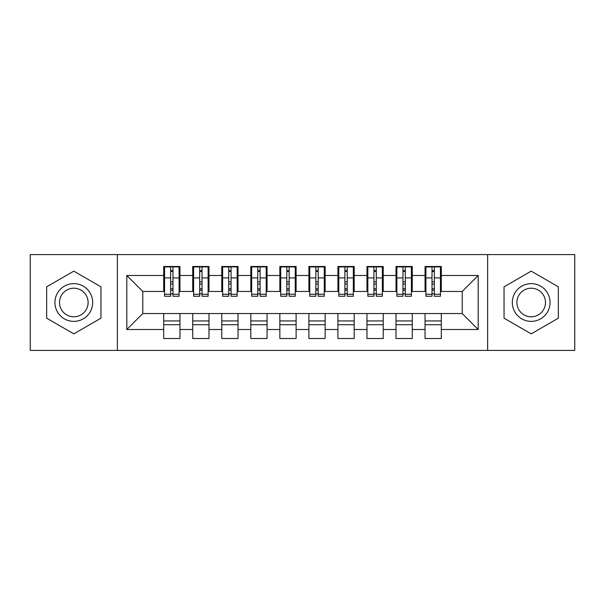 <?xml version="1.0" encoding="UTF-8"?>
<svg xmlns="http://www.w3.org/2000/svg" width="605" height="605" viewBox="0 0 605 605"><rect width="100%" height="100%" fill="white"/><g stroke="black" fill="none" stroke-linecap="round" stroke-linejoin="round"><path stroke-width="0.91" d="M487.63 350.416L574.75 350.416L574.75 254.584L487.63 254.584L487.63 350.416L117.37 350.416L117.37 254.584L30.25 254.584L30.25 350.416L117.37 350.416M432.015 284.063L434.345 284.063L432.015 284.063M441.31 320.937L425.05 320.937M425.05 324.719L441.31 324.719M402.975 284.063L405.305 284.063L402.975 284.063M412.27 320.937L396.01 320.937M396.01 324.719L412.27 324.719M373.935 284.063L376.265 284.063L373.935 284.063M383.23 320.937L366.97 320.937M366.97 324.719L383.23 324.719M344.895 284.063L347.225 284.063L344.895 284.063M354.19 320.937L337.93 320.937M337.93 324.719L354.19 324.719M315.855 284.063L318.185 284.063L315.855 284.063M325.15 320.937L308.89 320.937M308.89 324.719L325.15 324.719M286.815 284.063L289.145 284.063L286.815 284.063M296.11 320.937L279.85 320.937M279.85 324.719L296.11 324.719M257.775 284.063L260.105 284.063L257.775 284.063M267.07 320.937L250.81 320.937M250.81 324.719L267.07 324.719M228.735 284.063L231.065 284.063L228.735 284.063M238.03 320.937L221.77 320.937M221.77 324.719L238.03 324.719M199.695 284.063L202.025 284.063L199.695 284.063M208.99 320.937L192.73 320.937M192.73 324.719L208.99 324.719M487.63 254.584L117.37 254.584M164.56 291.466L142.78 291.466L126.808 275.494L126.808 329.506L163.69 329.506L163.69 338.513L179.95 338.513L179.95 329.506L192.73 329.506L192.73 338.513L208.99 338.513L208.99 329.506L221.77 329.506L221.77 338.513L238.03 338.513L238.03 329.506L250.81 329.506L250.81 338.513L267.07 338.513L267.07 329.506L279.85 329.506L279.85 338.513L296.11 338.513L296.11 329.506L308.89 329.506L308.89 338.513L325.15 338.513L325.15 329.506L337.93 329.506L337.93 338.513L354.19 338.513L354.19 329.506L366.97 329.506L366.97 338.513L383.23 338.513L383.23 329.506L396.01 329.506L396.01 338.513L412.27 338.513L412.27 329.506L425.05 329.506L425.05 338.513L441.31 338.513L441.31 313.534L462.22 313.534L462.22 291.466L440.44 291.466M126.808 275.494L163.69 275.494L163.69 291.466M462.22 291.466L478.192 275.494L441.31 275.494L441.31 266.487L425.05 266.487L425.05 275.494L412.27 275.494L412.27 266.487L396.01 266.487L396.01 275.494L383.23 275.494L383.23 266.487L366.97 266.487L366.97 275.494L354.19 275.494L354.19 266.487L337.93 266.487L337.93 275.494L325.15 275.494L325.15 266.487L308.89 266.487L308.89 275.494L296.11 275.494L296.11 266.487L279.85 266.487L279.85 275.494L267.07 275.494L267.07 266.487L250.81 266.487L250.81 275.494L238.03 275.494L238.03 266.487L221.77 266.487L221.77 275.494L208.99 275.494L208.99 266.487L192.73 266.487L192.73 275.494L179.95 275.494L179.95 266.487L163.69 266.487L163.69 275.494M478.192 275.494L478.192 329.506L441.31 329.506M412.27 329.506L412.27 313.534L441.31 313.534M425.05 329.506L425.05 313.534M441.31 275.494L441.31 291.466M383.23 329.506L383.23 313.534L412.27 313.534M396.01 329.506L396.01 313.534M425.05 275.494L425.05 291.466L411.4 291.466M412.27 275.494L412.27 291.466M354.19 329.506L354.19 313.534L383.23 313.534M366.97 329.506L366.97 313.534M396.01 275.494L396.01 291.466L382.36 291.466M383.23 275.494L383.23 291.466M325.15 329.506L325.15 313.534L354.19 313.534M337.93 329.506L337.93 313.534M366.97 275.494L366.97 291.466L353.32 291.466M354.19 275.494L354.19 291.466M296.11 329.506L296.11 313.534L325.15 313.534M308.89 329.506L308.89 313.534M337.93 275.494L337.93 291.466L324.28 291.466M325.15 275.494L325.15 291.466M267.07 329.506L267.07 313.534L296.11 313.534M279.85 329.506L279.85 313.534M308.89 275.494L308.89 291.466L295.24 291.466M296.11 275.494L296.11 291.466M238.03 329.506L238.03 313.534L267.07 313.534M250.81 329.506L250.81 313.534M279.85 275.494L279.85 291.466L266.2 291.466M267.07 275.494L267.07 291.466M208.99 329.506L208.99 313.534L238.03 313.534M221.77 329.506L221.77 313.534M250.81 275.494L250.81 291.466L237.16 291.466M238.03 275.494L238.03 291.466M179.95 329.506L179.95 313.534L208.99 313.534M192.73 329.506L192.73 313.534M221.77 275.494L221.77 291.466L208.12 291.466M208.99 275.494L208.99 291.466M170.655 284.063L172.985 284.063L170.655 284.063M179.95 320.937L163.69 320.937M163.69 324.719L179.95 324.719M126.808 329.506L142.78 313.534L179.95 313.534M163.69 329.506L163.69 313.534M192.73 275.494L192.73 291.466L179.08 291.466M179.95 275.494L179.95 291.466M100.959 286.823L73.81 271.146L46.661 286.823L46.661 318.177L73.81 333.854L100.959 318.177L100.959 286.823L100.959 318.177L73.81 333.854L46.661 318.177L46.661 286.823L73.81 271.146L100.959 286.823M504.041 286.823L504.041 318.177L531.19 333.854L558.339 318.177L558.339 286.823L531.19 271.146L504.041 286.823L531.19 271.146L558.339 286.823L558.339 318.177L531.19 333.854L504.041 318.177L504.041 286.823M142.78 291.466L142.78 313.534M425.92 291.466L425.05 291.466M396.88 291.466L396.01 291.466M367.84 291.466L366.97 291.466M338.8 291.466L337.93 291.466M309.76 291.466L308.89 291.466M280.72 291.466L279.85 291.466M251.68 291.466L250.81 291.466M222.64 291.466L221.77 291.466M193.6 291.466L192.73 291.466M478.192 329.506L462.22 313.534M164.56 266.782L179.08 266.782L164.56 266.782L164.56 296.253L170.655 296.253L170.655 266.888L179.08 266.934L179.08 296.253L172.985 296.253L172.985 266.934M170.655 270.669L172.985 270.669M170.655 293.818L172.985 293.818M172.985 290.173L170.655 290.173M170.655 288.744L172.985 288.744M179.95 280.281L179.08 280.281M179.95 284.063L179.08 284.063M164.56 280.281L163.69 280.281M164.56 284.063L163.69 284.063M193.6 266.782L208.12 266.782L193.6 266.782L193.6 296.253L199.695 296.253L199.695 266.888L208.12 266.934L208.12 296.253L202.025 296.253L202.025 266.934M199.695 270.669L202.025 270.669M199.695 293.818L202.025 293.818M202.025 290.173L199.695 290.173M199.695 288.744L202.025 288.744M208.99 280.281L208.12 280.281M208.99 284.063L208.12 284.063M193.6 280.281L192.73 280.281M193.6 284.063L192.73 284.063M222.64 266.782L237.16 266.782L222.64 266.782L222.64 296.253L228.735 296.253L228.735 266.888L237.16 266.934L237.16 296.253L231.065 296.253L231.065 266.934M228.735 270.669L231.065 270.669M228.735 293.818L231.065 293.818M231.065 290.173L228.735 290.173M228.735 288.744L231.065 288.744M238.03 280.281L237.16 280.281M238.03 284.063L237.16 284.063M222.64 280.281L221.77 280.281M222.64 284.063L221.77 284.063M251.68 266.782L266.2 266.782L251.68 266.782L251.68 296.253L257.775 296.253L257.775 266.888L266.2 266.934L266.2 296.253L260.105 296.253L260.105 266.934M257.775 270.669L260.105 270.669M257.775 293.818L260.105 293.818M260.105 290.173L257.775 290.173M257.775 288.744L260.105 288.744M267.07 280.281L266.2 280.281M267.07 284.063L266.2 284.063M251.68 280.281L250.81 280.281M251.68 284.063L250.81 284.063M280.72 266.782L295.24 266.782L280.72 266.782L280.72 296.253L286.815 296.253L286.815 266.888L295.24 266.934L295.24 296.253L289.145 296.253L289.145 266.934M286.815 270.669L289.145 270.669M286.815 293.818L289.145 293.818M289.145 290.173L286.815 290.173M286.815 288.744L289.145 288.744M296.11 280.281L295.24 280.281M296.11 284.063L295.24 284.063M280.72 280.281L279.85 280.281M280.72 284.063L279.85 284.063M73.81 283.624A18.876 18.876 0 0 0 54.934 302.5A18.876 18.876 0 0 0 73.81 321.376A18.876 18.876 0 0 0 92.686 302.5A18.876 18.876 0 0 0 73.81 283.624M73.81 288.207A14.293 14.293 0 0 0 59.517 302.5A14.293 14.293 0 0 0 73.81 316.793A14.293 14.293 0 0 0 88.103 302.5A14.293 14.293 0 0 0 73.81 288.207M531.19 283.624A18.876 18.876 0 0 0 512.314 302.5A18.876 18.876 0 0 0 531.19 321.376A18.876 18.876 0 0 0 550.066 302.5A18.876 18.876 0 0 0 531.19 283.624M531.19 288.207A14.293 14.293 0 0 0 516.897 302.5A14.293 14.293 0 0 0 531.19 316.793A14.293 14.293 0 0 0 545.483 302.5A14.293 14.293 0 0 0 531.19 288.207M309.76 266.782L324.28 266.782L309.76 266.782L309.76 296.253L315.855 296.253L315.855 266.888L324.28 266.934L324.28 296.253L318.185 296.253L318.185 266.934M315.855 270.669L318.185 270.669M315.855 293.818L318.185 293.818M318.185 290.173L315.855 290.173M315.855 288.744L318.185 288.744M325.15 280.281L324.28 280.281M325.15 284.063L324.28 284.063M309.76 280.281L308.89 280.281M309.76 284.063L308.89 284.063M338.8 266.782L353.32 266.782L338.8 266.782L338.8 296.253L344.895 296.253L344.895 266.888L353.32 266.934L353.32 296.253L347.225 296.253L347.225 266.934M344.895 270.669L347.225 270.669M344.895 293.818L347.225 293.818M347.225 290.173L344.895 290.173M344.895 288.744L347.225 288.744M354.19 280.281L353.32 280.281M354.19 284.063L353.32 284.063M338.8 280.281L337.93 280.281M338.8 284.063L337.93 284.063M367.84 266.782L382.36 266.782L367.84 266.782L367.84 296.253L373.935 296.253L373.935 266.888L382.36 266.934L382.36 296.253L376.265 296.253L376.265 266.934M373.935 270.669L376.265 270.669M373.935 293.818L376.265 293.818M376.265 290.173L373.935 290.173M373.935 288.744L376.265 288.744M383.23 280.281L382.36 280.281M383.23 284.063L382.36 284.063M367.84 280.281L366.97 280.281M367.84 284.063L366.97 284.063M396.88 266.782L411.4 266.782L396.88 266.782L396.88 296.253L402.975 296.253L402.975 266.888L411.4 266.934L411.4 296.253L405.305 296.253L405.305 266.934M402.975 270.669L405.305 270.669M402.975 293.818L405.305 293.818M405.305 290.173L402.975 290.173M402.975 288.744L405.305 288.744M412.27 280.281L411.4 280.281M412.27 284.063L411.4 284.063M396.88 280.281L396.01 280.281M396.88 284.063L396.01 284.063M425.92 266.782L440.44 266.782L425.92 266.782L425.92 296.253L432.015 296.253L432.015 266.888L440.44 266.934L440.44 296.253L434.345 296.253L434.345 266.934M432.015 270.669L434.345 270.669M432.015 293.818L434.345 293.818M434.345 290.173L432.015 290.173M432.015 288.744L434.345 288.744M441.31 280.281L440.44 280.281M441.31 284.063L440.44 284.063M425.92 280.281L425.05 280.281M425.92 284.063L425.05 284.063M164.56 266.934L170.655 266.934M172.985 294.264L179.08 294.264M172.985 277.914L179.08 277.914M164.56 294.264L170.655 294.264M164.56 277.914L170.655 277.914M170.655 281.847L172.985 281.847M170.655 271.433L172.985 271.433M193.6 266.934L199.695 266.934M202.025 294.264L208.12 294.264M202.025 277.914L208.12 277.914M193.6 294.264L199.695 294.264M193.6 277.914L199.695 277.914M199.695 281.847L202.025 281.847M199.695 271.433L202.025 271.433M222.64 266.934L228.735 266.934M231.065 294.264L237.16 294.264M231.065 277.914L237.16 277.914M222.64 294.264L228.735 294.264M222.64 277.914L228.735 277.914M228.735 281.847L231.065 281.847M228.735 271.433L231.065 271.433M251.68 266.934L257.775 266.934M260.105 294.264L266.2 294.264M260.105 277.914L266.2 277.914M251.68 294.264L257.775 294.264M251.68 277.914L257.775 277.914M257.775 281.847L260.105 281.847M257.775 271.433L260.105 271.433M280.72 266.934L286.815 266.934M289.145 294.264L295.24 294.264M289.145 277.914L295.24 277.914M280.72 294.264L286.815 294.264M280.72 277.914L286.815 277.914M286.815 281.847L289.145 281.847M286.815 271.433L289.145 271.433M309.76 266.934L315.855 266.934M318.185 294.264L324.28 294.264M318.185 277.914L324.28 277.914M309.76 294.264L315.855 294.264M309.76 277.914L315.855 277.914M315.855 281.847L318.185 281.847M315.855 271.433L318.185 271.433M338.8 266.934L344.895 266.934M347.225 294.264L353.32 294.264M347.225 277.914L353.32 277.914M338.8 294.264L344.895 294.264M338.8 277.914L344.895 277.914M344.895 281.847L347.225 281.847M344.895 271.433L347.225 271.433M367.84 266.934L373.935 266.934M376.265 294.264L382.36 294.264M376.265 277.914L382.36 277.914M367.84 294.264L373.935 294.264M367.84 277.914L373.935 277.914M373.935 281.847L376.265 281.847M373.935 271.433L376.265 271.433M396.88 266.934L402.975 266.934M405.305 294.264L411.4 294.264M405.305 277.914L411.4 277.914M396.88 294.264L402.975 294.264M396.88 277.914L402.975 277.914M402.975 281.847L405.305 281.847M402.975 271.433L405.305 271.433M425.92 266.934L432.015 266.934M434.345 294.264L440.44 294.264M434.345 277.914L440.44 277.914M425.92 294.264L432.015 294.264M425.92 277.914L432.015 277.914M432.015 281.847L434.345 281.847M432.015 271.433L434.345 271.433"/></g></svg>
